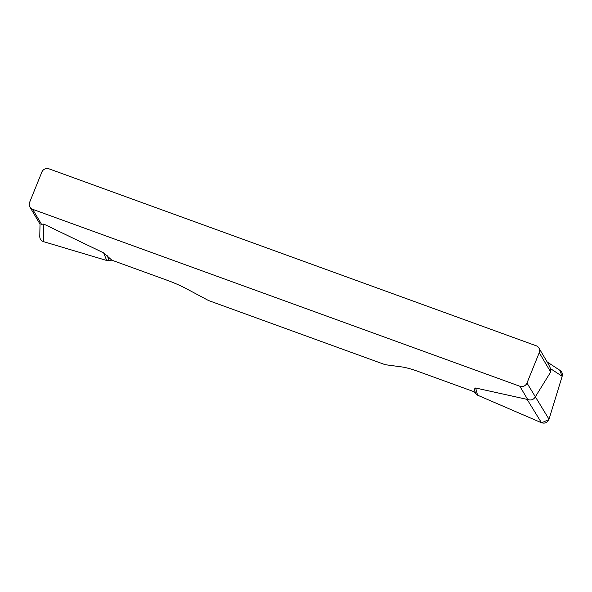 <?xml version="1.0" encoding="UTF-8"?>
<svg xmlns="http://www.w3.org/2000/svg" width="592" height="592" viewBox="0 0 592 592"><rect width="100%" height="100%" fill="white"/><g stroke="black" fill="none" stroke-linecap="round" stroke-linejoin="round"><path stroke-width="0.89" d="M40.101 224.257L29.926 207.059A5.535 5.335 -30.6 0 1 29.6 202.397L41.869 172.035A5.535 5.335 -30.6 0 1 48.995 168.824L536.197 345.772A5.535 5.335 -30.6 0 1 538.912 348.015L549.087 365.205M29.926 207.059A5.535 5.335 -30.6 0 0 32.641 209.302L41.499 224.272L43.838 224.102L103.644 252.888L111.858 260.184L106.708 260.487L43.505 241.64C41.114 240.774 39.871 239.087 39.775 236.578M560.076 370.414C562.074 371.894 562.77 373.848 562.163 376.283L549.013 419.225C547.511 422.599 544.995 423.768 541.465 422.732L477.581 395.19L473.963 391.697L418.596 371.591A27.669 4.566 -158 0 0 401.709 366.914L385.192 364.694L208.517 300.521L186.302 288.674A27.669 4.566 -158 0 0 167.218 280.29L111.858 260.184M473.963 391.697L474.362 389.055L475.657 387.997L527.687 399.511L519.843 386.25A5.535 5.335 -30.6 0 0 526.976 383.039L549.013 419.225L562.156 376.32L559.743 370.2M32.641 209.302L519.843 386.25M548.991 365.286L550.604 368.712L550.678 372.013L535.286 396.892M550.678 372.013L539.238 352.677L526.976 383.039M539.238 352.677A5.535 5.335 -30.6 0 0 538.912 348.015M535.227 396.995C533.518 399.741 531.009 400.577 527.687 399.511M527.043 399.274L541.465 422.732L477.581 395.19L475.657 387.997M475.598 393.702L474.362 389.055M106.708 260.487L103.644 252.888M109.224 260.635L107.248 255.722M541.613 422.799L548.902 419.543M562.163 376.283L550.604 368.712M43.838 224.102L43.505 241.64M560.039 370.392L547.171 361.964M39.775 236.541L40.019 223.806"/></g></svg>
